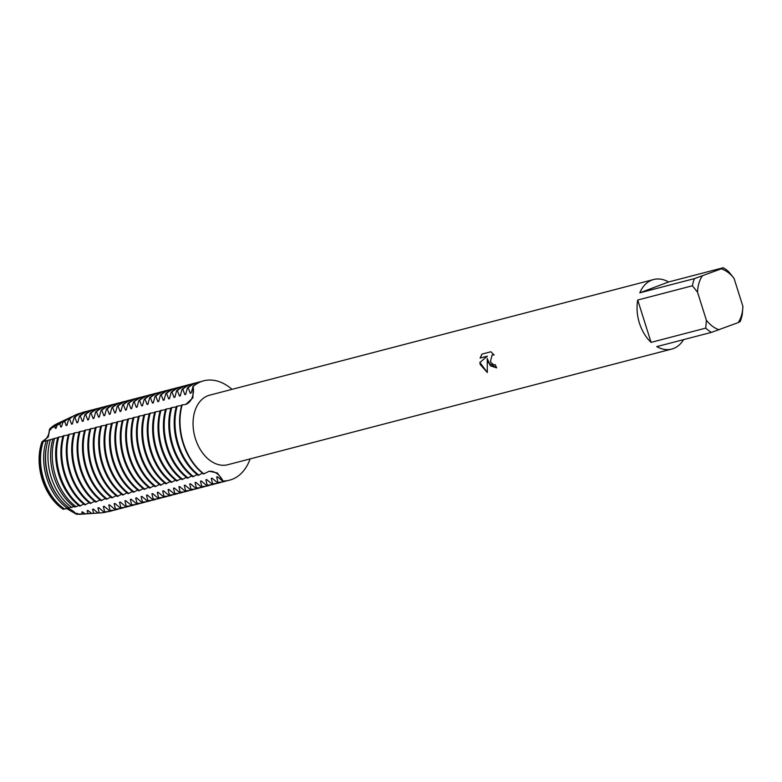 <?xml version="1.0" encoding="UTF-8"?>
<svg xmlns="http://www.w3.org/2000/svg" width="782" height="782" viewBox="0 0 782 782"><rect width="100%" height="100%" fill="white"/><g stroke="black" fill="none" stroke-linecap="round" stroke-linejoin="round"><path stroke-width="1.17" d="M42.052 441.81A18.269 12.6 75.4 0 0 49.52 429.171A47.125 32.492 -104.6 0 1 56.969 423.776A47.125 32.492 -104.6 0 0 56.842 423.834L57.106 423.707A47.174 32.531 -104.6 0 1 57.741 423.424M56.842 423.834A47.125 32.492 -104.6 0 0 49.52 429.171L48.259 436.982L41.964 441.84L48.259 436.982L49.804 429.025A47.174 32.531 -104.6 0 1 57.106 423.707M41.964 441.84A47.125 32.492 -104.6 0 0 42.218 479.493A47.125 32.492 -104.6 0 0 63.234 509.307A47.125 32.492 -104.6 0 1 42.218 479.493A47.125 32.492 -104.6 0 1 41.964 441.84L42.189 441.791A47.174 32.531 -104.6 0 0 42.463 479.434A47.174 32.531 -104.6 0 0 63.459 509.248L64.466 508.935M482.015 354.08L480.168 358.039L487.411 356.152L479.825 362.496L487.352 356.181L480.099 358.068L481.956 354.099L490.891 351.763L494.097 354.979L492.093 354.94L490.373 361.9L493.442 364.695L495.289 364.774A35.933 24.78 75.4 0 0 496.658 367.872L487.968 362.525L487.235 358.459L487.303 372.506M692.402 285.782L697.544 292.214L706.361 320.19L705.745 328.117L651.074 342.369A35.933 24.78 -104.6 0 1 639.412 323.074A35.933 24.78 -104.6 0 1 637.721 300.024L692.402 285.782A35.933 24.78 -104.6 0 1 694.484 278.597L639.803 292.839A35.933 24.78 -104.6 0 1 653.605 279.526A35.933 24.78 -104.6 0 1 668.571 281.979L723.252 267.737A35.933 24.78 -104.6 0 1 728.941 271.989L734.073 278.421L742.9 306.407A31.827 21.945 -104.6 0 1 738.208 322.604L740.202 321.519A35.933 24.78 -104.6 0 0 742.284 314.335L742.9 306.407M683.585 339.632A35.933 24.78 -104.6 0 1 671.718 349.075L227.738 464.733A35.933 24.78 -104.6 0 1 195.432 438.731A35.933 24.78 -104.6 0 1 209.625 395.184L653.605 279.526M487.313 372.506L480.256 364.539L479.835 362.496M131.689 408.507L133.429 402.036L134.211 401.831L136.303 407.305L137.094 407.099L138.825 400.628L139.607 400.423L141.698 405.897L142.49 405.692L144.22 399.221L145.002 399.016L147.094 404.49L147.886 404.284L149.616 397.823L150.398 397.618L152.49 403.092L153.282 402.886L155.012 396.415L155.794 396.21L157.886 401.684L158.678 401.479L160.408 395.008L161.19 394.802L163.282 400.276L164.073 400.071L165.804 393.6L166.586 393.395L168.677 398.869L169.469 398.664L171.199 392.193L171.981 391.987L174.073 397.461L174.865 397.266L176.595 390.795L177.377 390.589L179.469 396.063L180.261 395.858L181.991 389.387L182.773 389.182L184.865 394.656L185.657 394.451L187.387 387.98L188.169 387.774L190.261 393.248L191.052 393.043L193.174 386.474A18.269 12.6 -104.6 0 1 185.363 404.529A18.269 12.6 75.4 0 0 193.174 386.474A51.329 35.395 -104.6 0 1 232.01 389.358A51.329 35.395 -104.6 0 0 203.662 380.824A51.329 35.395 -104.6 0 0 193.174 386.474L192.919 397.823L185.784 404.411L181.795 404.988A51.329 35.395 75.4 0 0 182.998 443.14A51.329 35.395 75.4 0 0 203.555 473.98L209.214 471.243L217.386 473.022L222.968 480.969A18.269 12.6 75.4 0 0 208.589 471.399A18.269 12.6 -104.6 0 1 222.968 480.969L222.577 481.067A51.329 35.395 75.4 0 0 229.155 480.275A51.329 35.395 75.4 0 0 229.351 480.226M183.389 443.032A51.329 35.395 -104.6 0 1 182.196 404.88A51.329 35.395 -104.6 0 0 183.389 443.032A51.329 35.395 -104.6 0 0 203.946 473.882A51.329 35.395 -104.6 0 1 183.389 443.032M496.658 367.863L490.294 365.771L487.235 358.459M492.142 354.93L494.048 354.911M479.894 362.467L487.303 372.437M92.54 509.278L93.703 513.246L91.553 513.373L87.936 510.48L87.154 510.685L88.112 513.569L84.955 513.745L82.54 511.887L81.758 512.093L82.433 513.882L78.229 514.087L77.144 513.295L76.323 514.175A47.125 32.492 -104.6 0 0 80.399 514.263A47.125 32.492 -104.6 0 0 80.546 514.253A47.125 32.492 -104.6 0 1 76.323 514.175L66.646 508.544L76.323 514.185A18.269 12.6 75.4 0 0 65.756 508.74M250.123 458.897A51.329 35.395 -104.6 0 1 222.968 480.969A51.329 35.395 -104.6 0 0 229.546 480.168A51.329 35.395 -104.6 0 0 250.123 458.897M671.718 349.075A35.933 24.78 -104.6 0 1 656.763 346.622L711.434 332.37L738.208 322.604M723.252 267.737L721.248 268.832A31.827 21.945 -104.6 0 1 734.073 278.421M721.248 268.832L694.484 278.597M697.544 292.214A31.827 21.945 -104.6 0 1 702.236 276.007M719.196 329.779A31.827 21.945 -104.6 0 1 706.361 320.19M711.434 332.37A35.933 24.78 -104.6 0 1 705.745 328.117M639.803 292.839L668.571 281.979M651.074 342.369L637.721 300.024M222.577 481.067L217.435 476.746L216.653 476.952L217.963 482.269L217.181 482.474A51.329 35.395 75.4 0 0 223.76 481.683L224.542 481.477A51.329 35.395 -104.6 0 1 217.963 482.269M217.885 477.069A46.607 32.14 -104.6 0 1 216.653 476.952M226.819 480.764A51.329 35.395 -104.6 0 1 224.542 481.477M217.181 482.474L212.039 478.154L211.257 478.349L212.567 483.677L211.785 483.882A51.329 35.395 75.4 0 0 218.364 483.09L219.146 482.885A51.329 35.395 -104.6 0 1 212.567 483.677M212.489 478.476A46.607 32.14 -104.6 0 1 211.257 478.349M221.423 482.171A51.329 35.395 -104.6 0 1 219.146 482.885M211.785 483.882L206.644 479.552L205.862 479.757L207.171 485.084L206.389 485.28A51.329 35.395 75.4 0 0 212.968 484.488L213.75 484.283A51.329 35.395 -104.6 0 1 207.171 485.075M207.093 479.884A46.607 32.14 -104.6 0 1 205.862 479.757M216.028 483.569A51.329 35.395 -104.6 0 1 213.75 484.283M206.389 485.29L201.248 480.959L200.466 481.165L201.776 486.482L200.994 486.687A51.329 35.395 75.4 0 0 207.572 485.896L208.354 485.69A51.329 35.395 -104.6 0 1 201.776 486.482M201.697 481.282A46.607 32.14 -104.6 0 1 200.466 481.165M210.632 484.977A51.329 35.395 -104.6 0 1 208.354 485.69M200.994 486.687L195.852 482.367L195.07 482.572L196.38 487.89L195.598 488.095A51.329 35.395 75.4 0 0 202.176 487.303L202.958 487.098A51.329 35.395 -104.6 0 1 196.38 487.89M196.302 482.69A46.607 32.14 -104.6 0 1 195.07 482.572M205.236 486.384A51.329 35.395 -104.6 0 1 202.958 487.098M195.598 488.095L190.456 483.775L189.674 483.98L190.984 489.297L190.202 489.503A51.329 35.395 75.4 0 0 196.771 488.711L197.563 488.506A51.329 35.395 -104.6 0 1 190.984 489.297M190.906 484.097A46.607 32.14 -104.6 0 1 189.674 483.98M199.84 487.792A51.329 35.395 -104.6 0 1 197.563 488.506M190.202 489.503L185.06 485.182L184.278 485.378L185.588 490.705L184.806 490.91A51.329 35.395 75.4 0 0 191.375 490.109L192.167 489.913A51.329 35.395 -104.6 0 1 185.588 490.705M185.51 485.505A46.607 32.14 -104.6 0 1 184.278 485.378M194.444 489.2A51.329 35.395 -104.6 0 1 192.167 489.913M184.806 490.91L179.665 486.58L178.882 486.785L180.192 492.113L179.41 492.308A51.329 35.395 75.4 0 0 185.979 491.516L186.771 491.311A51.329 35.395 -104.6 0 1 180.192 492.103M180.114 486.903A46.607 32.14 -104.6 0 1 178.882 486.785M189.049 490.597A51.329 35.395 -104.6 0 1 186.771 491.311M179.41 492.318L174.269 487.988L173.487 488.193L174.797 493.51L174.015 493.716A51.329 35.395 75.4 0 0 180.583 492.924L181.375 492.719A51.329 35.395 -104.6 0 1 174.797 493.51M174.718 488.31A46.607 32.14 -104.6 0 1 173.487 488.193M183.653 492.005A51.329 35.395 -104.6 0 1 181.375 492.719M174.015 493.716L168.873 489.395L168.091 489.6L169.401 494.918L168.619 495.123A51.329 35.395 75.4 0 0 175.188 494.332L175.979 494.126A51.329 35.395 -104.6 0 1 169.401 494.918M169.323 489.718A46.607 32.14 -104.6 0 1 168.091 489.6M178.257 493.413A51.329 35.395 -104.6 0 1 175.979 494.126M168.619 495.123L163.477 490.803L162.695 491.008L164.005 496.326L163.223 496.531A51.329 35.395 75.4 0 0 169.792 495.739L170.584 495.534A51.329 35.395 -104.6 0 1 164.005 496.326M163.927 491.125A46.607 32.14 -104.6 0 1 162.695 491.008M172.861 494.82A51.329 35.395 -104.6 0 1 170.584 495.534M163.223 496.531L158.081 492.21L157.299 492.406L158.609 497.733L157.827 497.938A51.329 35.395 75.4 0 0 164.396 497.137L165.188 496.932A51.329 35.395 -104.6 0 1 158.609 497.733M158.531 492.533A46.607 32.14 -104.6 0 1 157.299 492.406M167.465 496.228A51.329 35.395 -104.6 0 1 165.188 496.932M157.827 497.938L152.685 493.608L151.904 493.813L153.213 499.141M153.135 493.931A46.607 32.14 -104.6 0 1 151.904 493.813M162.07 497.626A51.329 35.395 -104.6 0 1 159.792 498.339A51.329 35.395 -104.6 0 1 153.213 499.131L152.431 499.336A51.329 35.395 75.4 0 0 159 498.545L159.792 498.339M152.431 499.346L147.29 495.016L146.508 495.221L147.818 500.539L147.036 500.744A51.329 35.395 75.4 0 0 153.604 499.952L154.396 499.747A51.329 35.395 -104.6 0 1 147.818 500.539M147.739 495.338A46.607 32.14 -104.6 0 1 146.508 495.221M156.674 499.033A51.329 35.395 -104.6 0 1 154.396 499.747M147.036 500.744L141.894 496.423L141.112 496.629L142.422 501.946L141.64 502.152A51.329 35.395 75.4 0 0 148.209 501.36L149 501.154A51.329 35.395 -104.6 0 1 142.422 501.946M142.344 496.746A46.607 32.14 -104.6 0 1 141.112 496.629M151.278 500.441A51.329 35.395 -104.6 0 1 149 501.154M141.64 502.152L136.498 497.831L135.716 498.036L137.026 503.354L136.244 503.559A51.329 35.395 75.4 0 0 142.813 502.767L143.605 502.562A51.329 35.395 -104.6 0 1 137.026 503.354M136.948 498.154A46.607 32.14 -104.6 0 1 135.716 498.036M145.882 501.849A51.329 35.395 -104.6 0 1 143.605 502.562M136.244 503.559L131.102 499.239M131.102 499.229L130.32 499.434L131.63 504.761L130.848 504.967A51.329 35.395 75.4 0 0 137.417 504.165L138.209 503.96A51.329 35.395 -104.6 0 1 131.63 504.761M131.552 499.561A46.607 32.14 -104.6 0 1 130.32 499.434M140.486 503.256A51.329 35.395 -104.6 0 1 138.209 503.96M130.848 504.967L125.707 500.636L124.924 500.842L126.234 506.169L125.452 506.365A51.329 35.395 75.4 0 0 132.021 505.573L132.813 505.368A51.329 35.395 -104.6 0 1 126.234 506.159M126.156 500.959A46.607 32.14 -104.6 0 1 124.924 500.842M135.09 504.654A51.329 35.395 -104.6 0 1 132.813 505.368M125.452 506.365L120.311 502.044L119.529 502.249L120.839 507.567L120.057 507.772A51.329 35.395 75.4 0 0 126.625 506.98L127.417 506.775A51.329 35.395 -104.6 0 1 120.839 507.567M120.76 502.367A46.607 32.14 -104.6 0 1 119.529 502.249M129.695 506.062A51.329 35.395 -104.6 0 1 127.417 506.775M120.057 507.772L114.915 503.452L114.133 503.657L115.443 508.974L114.661 509.18A51.329 35.395 75.4 0 0 121.23 508.388L122.021 508.183A51.329 35.395 -104.6 0 1 115.443 508.974M115.365 503.774A46.607 32.14 -104.6 0 1 114.133 503.657M124.299 507.469A51.329 35.395 -104.6 0 1 122.021 508.183M114.661 509.18L109.519 504.859L108.737 505.064L110.047 510.382L109.265 510.587A51.329 35.395 75.4 0 0 115.834 509.796L116.626 509.59A51.329 35.395 -104.6 0 1 110.047 510.382M109.969 505.182A46.607 32.14 -104.6 0 1 108.737 505.064M118.903 508.877A51.329 35.395 -104.6 0 1 116.626 509.59M109.265 510.587L104.123 506.267L103.341 506.462A46.607 32.14 -104.6 0 0 104.573 506.589M103.341 506.472L104.651 511.79L103.869 511.995A51.329 35.395 75.4 0 0 110.438 511.193L111.23 510.988A51.329 35.395 -104.6 0 1 104.651 511.79M113.507 510.284A51.329 35.395 -104.6 0 1 111.23 510.988M103.869 511.995L98.728 507.665L97.946 507.87L99.236 512.914L98.043 512.982A50.869 35.082 75.4 0 0 100.213 512.933L101.328 512.865A51.074 35.229 -104.6 0 1 99.236 512.914M99.177 507.987A46.607 32.14 -104.6 0 1 97.946 507.87M106.831 511.858A51.074 35.229 -104.6 0 1 101.328 512.865M98.043 512.992L93.332 509.072L92.55 509.278A46.607 32.14 -104.6 0 0 93.781 509.395M98.17 512.992A50.107 34.555 -104.6 0 1 96.166 513.207A50.107 34.555 -104.6 0 1 93.703 513.246M91.553 513.373A49.725 34.291 75.4 0 0 94.172 513.344L96.166 513.207M88.386 510.802A46.607 32.14 -104.6 0 1 87.154 510.685M92.569 513.393A49.129 33.88 -104.6 0 1 91.005 513.549A49.129 33.88 -104.6 0 1 88.112 513.569M84.955 513.745A48.582 33.499 75.4 0 0 88.122 513.745L91.005 513.549M82.99 512.21A46.607 32.14 -104.6 0 1 81.758 512.093M86.978 513.794A48.152 33.206 -104.6 0 1 85.844 513.891A48.152 33.206 -104.6 0 1 82.433 513.882M188.169 387.774A51.329 35.395 -104.6 0 1 196.184 382.916A51.329 35.395 -104.6 0 1 198.667 382.124A51.329 35.395 -104.6 0 1 200.994 381.636M190.261 393.248A46.607 32.14 -104.6 0 1 191.346 392.153M198.941 475.182A51.329 35.395 -104.6 0 1 178.384 444.342A51.329 35.395 -104.6 0 1 177.191 406.19L176.4 406.396A51.329 35.395 75.4 0 0 177.602 444.547A51.329 35.395 75.4 0 0 198.159 475.388L202.528 473.188M198.667 382.124L197.875 382.33A51.329 35.395 75.4 0 0 195.402 383.121A51.329 35.395 75.4 0 0 187.387 387.98M203.467 380.873A51.329 35.395 75.4 0 0 203.271 380.922A51.329 35.395 75.4 0 0 200.798 381.714A51.329 35.395 75.4 0 0 192.783 386.572M184.865 394.656A46.607 32.14 -104.6 0 1 185.95 393.551M182.773 389.182A51.329 35.395 -104.6 0 1 190.788 384.324A51.329 35.395 -104.6 0 1 193.271 383.532A51.329 35.395 -104.6 0 1 195.598 383.043M193.545 476.59A51.329 35.395 -104.6 0 1 172.988 445.74A51.329 35.395 -104.6 0 1 171.796 407.588L171.004 407.793A51.329 35.395 75.4 0 0 172.206 445.945A51.329 35.395 75.4 0 0 192.763 476.795L197.132 474.596M193.271 383.532L192.48 383.737A51.329 35.395 75.4 0 0 190.006 384.529A51.329 35.395 75.4 0 0 181.991 389.387M179.469 396.063A46.607 32.14 -104.6 0 1 180.554 394.959M177.377 390.589A51.329 35.395 -104.6 0 1 185.393 385.722A51.329 35.395 -104.6 0 1 187.866 384.94A51.329 35.395 -104.6 0 1 190.202 384.451M188.149 477.998A51.329 35.395 -104.6 0 1 167.592 447.148A51.329 35.395 -104.6 0 1 166.4 408.996L165.608 409.201A51.329 35.395 75.4 0 0 166.81 447.353A51.329 35.395 75.4 0 0 187.367 478.203L191.737 476.003M187.866 384.94L187.084 385.145A51.329 35.395 75.4 0 0 184.611 385.927A51.329 35.395 75.4 0 0 176.595 390.795M174.073 397.461A46.607 32.14 -104.6 0 1 175.158 396.366M171.981 391.987A51.329 35.395 -104.6 0 1 179.997 387.129A51.329 35.395 -104.6 0 1 182.47 386.347A51.329 35.395 -104.6 0 1 184.806 385.858M182.753 479.395A51.329 35.395 -104.6 0 1 162.197 448.555A51.329 35.395 -104.6 0 1 161.004 410.403L160.212 410.609A51.329 35.395 75.4 0 0 161.415 448.76A51.329 35.395 75.4 0 0 181.971 479.601L186.341 477.401M182.47 386.347L181.688 386.552A51.329 35.395 75.4 0 0 179.215 387.334A51.329 35.395 75.4 0 0 171.199 392.193M168.677 398.869A46.607 32.14 -104.6 0 1 169.762 397.774M166.586 393.395A51.329 35.395 -104.6 0 1 174.601 388.537A51.329 35.395 -104.6 0 1 177.074 387.745A51.329 35.395 -104.6 0 1 179.41 387.266M177.358 480.803A51.329 35.395 -104.6 0 1 156.801 449.963A51.329 35.395 -104.6 0 1 155.608 411.811L154.816 412.016A51.329 35.395 75.4 0 0 156.019 450.168A51.329 35.395 75.4 0 0 176.576 481.008L180.945 478.809M177.074 387.745L176.292 387.95A51.329 35.395 75.4 0 0 173.819 388.742A51.329 35.395 75.4 0 0 165.804 393.6M163.282 400.276A46.607 32.14 -104.6 0 1 164.367 399.182M161.19 394.802A51.329 35.395 -104.6 0 1 169.205 389.944A51.329 35.395 -104.6 0 1 171.678 389.153A51.329 35.395 -104.6 0 1 174.015 388.664M171.962 482.211A51.329 35.395 -104.6 0 1 151.405 451.37A51.329 35.395 -104.6 0 1 150.212 413.219L149.421 413.424A51.329 35.395 75.4 0 0 150.623 451.576A51.329 35.395 75.4 0 0 171.18 482.416L175.549 480.216M171.678 389.153L170.896 389.358A51.329 35.395 75.4 0 0 168.423 390.15A51.329 35.395 75.4 0 0 160.408 395.008M157.886 401.684A46.607 32.14 -104.6 0 1 158.971 400.58M155.794 396.21A51.329 35.395 -104.6 0 1 163.809 391.352A51.329 35.395 -104.6 0 1 166.283 390.56A51.329 35.395 -104.6 0 1 168.619 390.071M166.566 483.618A51.329 35.395 -104.6 0 1 146.009 452.768A51.329 35.395 -104.6 0 1 144.817 414.616L144.025 414.822A51.329 35.395 75.4 0 0 145.227 452.974A51.329 35.395 75.4 0 0 165.784 483.823L170.153 481.624M166.283 390.56L165.501 390.765A51.329 35.395 75.4 0 0 163.027 391.557A51.329 35.395 75.4 0 0 155.012 396.415M152.49 403.092A46.607 32.14 -104.6 0 1 153.575 401.987M150.398 397.618A51.329 35.395 -104.6 0 1 158.414 392.75A51.329 35.395 -104.6 0 1 160.887 391.968A51.329 35.395 -104.6 0 1 163.223 391.479M161.17 485.026A51.329 35.395 -104.6 0 1 140.613 454.176A51.329 35.395 -104.6 0 1 139.421 416.024L138.629 416.229A51.329 35.395 75.4 0 0 139.831 454.381A51.329 35.395 75.4 0 0 160.388 485.231L164.758 483.032M160.887 391.968L160.105 392.173A51.329 35.395 75.4 0 0 157.632 392.955A51.329 35.395 75.4 0 0 149.616 397.823M147.094 404.49A46.607 32.14 -104.6 0 1 148.179 403.395M145.002 399.016A51.329 35.395 -104.6 0 1 153.018 394.157A51.329 35.395 -104.6 0 1 155.491 393.375A51.329 35.395 -104.6 0 1 157.827 392.887M135.218 455.583A51.329 35.395 -104.6 0 1 134.025 417.432L133.233 417.637A51.329 35.395 75.4 0 0 134.436 455.789A51.329 35.395 75.4 0 0 154.992 486.629L155.774 486.424A51.329 35.395 -104.6 0 1 135.218 455.583M155.491 393.375L154.709 393.581A51.329 35.395 75.4 0 0 152.236 394.363A51.329 35.395 75.4 0 0 144.22 399.221M141.698 405.897A46.607 32.14 -104.6 0 1 142.783 404.802M139.607 400.423A51.329 35.395 -104.6 0 1 147.622 395.565A51.329 35.395 -104.6 0 1 150.095 394.773A51.329 35.395 -104.6 0 1 152.431 394.294M150.379 487.831A51.329 35.395 -104.6 0 1 129.822 456.991A51.329 35.395 -104.6 0 1 128.629 418.839L127.837 419.044A51.329 35.395 75.4 0 0 129.04 457.196A51.329 35.395 75.4 0 0 149.597 488.036L153.966 485.837M150.095 394.773L149.313 394.978A51.329 35.395 75.4 0 0 146.84 395.77A51.329 35.395 75.4 0 0 138.825 400.628M136.303 407.305A46.607 32.14 -104.6 0 1 137.388 406.2M134.211 401.831A51.329 35.395 -104.6 0 1 142.226 396.973A51.329 35.395 -104.6 0 1 144.699 396.181A51.329 35.395 -104.6 0 1 147.036 395.692M144.983 489.239A51.329 35.395 -104.6 0 1 124.426 458.399A51.329 35.395 -104.6 0 1 123.233 420.247L122.442 420.442A51.329 35.395 75.4 0 0 123.644 458.604A51.329 35.395 75.4 0 0 144.201 489.444L148.57 487.245M144.699 396.181L143.917 396.386A51.329 35.395 75.4 0 0 141.444 397.178A51.329 35.395 75.4 0 0 133.429 402.036M104.71 415.535L106.45 409.064L107.232 408.859L109.324 414.333L110.115 414.128L111.846 407.657L112.628 407.451L114.719 412.925L115.511 412.72L117.241 406.249L118.023 406.044L120.115 411.518L120.907 411.312L122.637 404.851L123.419 404.646L125.511 410.12L126.303 409.915L128.033 403.444L128.815 403.238L130.907 408.712A46.607 32.14 -104.6 0 1 131.992 407.608M130.907 408.712L131.699 408.507M128.815 403.238A51.329 35.395 -104.6 0 1 136.83 398.38A51.329 35.395 -104.6 0 1 139.304 397.588A51.329 35.395 -104.6 0 1 141.64 397.1M139.587 490.646A51.329 35.395 -104.6 0 1 119.03 459.796A51.329 35.395 -104.6 0 1 117.838 421.645L117.046 421.85A51.329 35.395 75.4 0 0 118.248 460.002A51.329 35.395 75.4 0 0 138.805 490.852L143.174 488.652M139.304 397.588L138.522 397.794A51.329 35.395 75.4 0 0 136.048 398.576A51.329 35.395 75.4 0 0 128.033 403.444M125.511 410.12A46.607 32.14 -104.6 0 1 126.596 409.015M123.419 404.646A51.329 35.395 -104.6 0 1 131.435 399.778A51.329 35.395 -104.6 0 1 133.908 398.996A51.329 35.395 -104.6 0 1 136.244 398.507M134.191 492.054A51.329 35.395 -104.6 0 1 113.634 461.204A51.329 35.395 -104.6 0 1 112.442 423.052L111.65 423.257A51.329 35.395 75.4 0 0 112.852 461.409A51.329 35.395 75.4 0 0 133.409 492.259L137.779 490.05M133.908 398.996L133.126 399.201A51.329 35.395 75.4 0 0 130.653 399.983A51.329 35.395 75.4 0 0 122.637 404.851M120.115 411.518A46.607 32.14 -104.6 0 1 121.2 410.423M118.023 406.044A51.329 35.395 -104.6 0 1 126.039 401.186A51.329 35.395 -104.6 0 1 128.512 400.404A51.329 35.395 -104.6 0 1 130.848 399.915M128.013 493.657L128.795 493.452A51.329 35.395 -104.6 0 1 108.239 462.612A51.329 35.395 -104.6 0 1 107.046 424.46L106.254 424.665A51.329 35.395 75.4 0 0 107.457 462.817A51.329 35.395 75.4 0 0 128.013 493.657L128.013 493.667M128.512 400.404L127.73 400.609A51.329 35.395 75.4 0 0 125.257 401.391A51.329 35.395 75.4 0 0 117.241 406.249M114.719 412.925A46.607 32.14 -104.6 0 1 115.804 411.831M112.628 407.451A51.329 35.395 -104.6 0 1 120.643 402.593A51.329 35.395 -104.6 0 1 123.116 401.801A51.329 35.395 -104.6 0 1 125.452 401.322M123.4 494.859A51.329 35.395 -104.6 0 1 102.843 464.019A51.329 35.395 -104.6 0 1 101.65 425.867L100.858 426.073A51.329 35.395 75.4 0 0 102.061 464.225A51.329 35.395 75.4 0 0 122.618 495.065L126.987 492.865M123.116 401.801L122.334 402.007A51.329 35.395 75.4 0 0 119.861 402.798A51.329 35.395 75.4 0 0 111.846 407.657M109.324 414.333A46.607 32.14 -104.6 0 1 110.409 413.228M107.232 408.859A51.329 35.395 -104.6 0 1 115.247 404.001A51.329 35.395 -104.6 0 1 117.72 403.209A51.329 35.395 -104.6 0 1 120.057 402.72M118.004 496.267A51.329 35.395 -104.6 0 1 97.447 465.427A51.329 35.395 -104.6 0 1 96.254 427.265L95.463 427.471A51.329 35.395 75.4 0 0 96.665 465.632A51.329 35.395 75.4 0 0 117.222 496.472L121.591 494.273M117.72 403.209L116.938 403.414A51.329 35.395 75.4 0 0 114.465 404.206A51.329 35.395 75.4 0 0 106.45 409.064M77.731 422.563L79.471 416.092L80.253 415.887L82.345 421.361L83.136 421.156L84.867 414.685L85.649 414.48L87.74 419.954L88.532 419.748L90.262 413.277L91.044 413.072L93.136 418.546L93.928 418.341L95.658 411.879L96.44 411.674L98.532 417.148L99.324 416.943L101.054 410.472L101.836 410.267L103.928 415.741A46.607 32.14 -104.6 0 1 105.013 414.636M103.928 415.741L104.72 415.535M101.836 410.267A51.329 35.395 -104.6 0 1 109.851 405.408A51.329 35.395 -104.6 0 1 112.325 404.617A51.329 35.395 -104.6 0 1 114.661 404.128M112.608 497.675A51.329 35.395 -104.6 0 1 92.051 466.825A51.329 35.395 -104.6 0 1 90.859 428.673L90.067 428.878A51.329 35.395 75.4 0 0 91.269 467.03A51.329 35.395 75.4 0 0 111.826 497.88L116.195 495.68M112.325 404.617L111.543 404.822A51.329 35.395 75.4 0 0 109.069 405.604A51.329 35.395 75.4 0 0 101.054 410.472M98.532 417.148A46.607 32.14 -104.6 0 1 99.617 416.044M96.44 411.674A51.329 35.395 -104.6 0 1 104.456 406.806A51.329 35.395 -104.6 0 1 106.929 406.024A51.329 35.395 -104.6 0 1 109.265 405.535M107.212 499.082A51.329 35.395 -104.6 0 1 86.655 468.232A51.329 35.395 -104.6 0 1 85.463 430.08L84.671 430.286A51.329 35.395 75.4 0 0 85.873 468.438A51.329 35.395 75.4 0 0 106.43 499.287L110.8 497.078M106.929 406.024L106.147 406.229A51.329 35.395 75.4 0 0 103.674 407.011A51.329 35.395 75.4 0 0 95.658 411.879M93.136 418.546A46.607 32.14 -104.6 0 1 94.221 417.451M91.044 413.072A51.329 35.395 -104.6 0 1 99.06 408.214A51.329 35.395 -104.6 0 1 101.533 407.432A51.329 35.395 -104.6 0 1 103.869 406.943M101.816 500.48A51.329 35.395 -104.6 0 1 81.26 469.64A51.329 35.395 -104.6 0 1 80.067 431.488L79.275 431.693A51.329 35.395 75.4 0 0 80.478 469.845A51.329 35.395 75.4 0 0 101.034 500.685L105.404 498.486M101.533 407.432L100.751 407.637A51.329 35.395 75.4 0 0 98.278 408.419A51.329 35.395 75.4 0 0 90.262 413.277M87.74 419.954A46.607 32.14 -104.6 0 1 88.825 418.859M85.649 414.48A51.329 35.395 -104.6 0 1 93.664 409.621A51.329 35.395 -104.6 0 1 96.137 408.83A51.329 35.395 -104.6 0 1 98.473 408.341M96.421 501.888A51.329 35.395 -104.6 0 1 75.864 471.047A51.329 35.395 -104.6 0 1 74.671 432.896L73.879 433.101A51.329 35.395 75.4 0 0 75.082 471.253A51.329 35.395 75.4 0 0 95.639 502.093L100.008 499.894M96.137 408.83L95.355 409.035A51.329 35.395 75.4 0 0 92.882 409.827A51.329 35.395 75.4 0 0 84.867 414.685M82.345 421.361A46.607 32.14 -104.6 0 1 83.43 420.257M80.253 415.887A51.329 35.395 -104.6 0 1 88.268 411.029A51.329 35.395 -104.6 0 1 90.741 410.237A51.329 35.395 -104.6 0 1 93.078 409.748M91.025 503.295A51.329 35.395 -104.6 0 1 70.468 472.455A51.329 35.395 -104.6 0 1 69.275 434.293L68.484 434.499A51.329 35.395 75.4 0 0 69.676 472.66A51.329 35.395 75.4 0 0 90.243 503.5L94.612 501.301M90.741 410.237L89.959 410.442A51.329 35.395 75.4 0 0 87.486 411.234A51.329 35.395 75.4 0 0 79.471 416.092M49.804 429.025L49.97 429.797L50.752 429.592L51.172 428.301L54.848 426.395L55.366 428.389L56.148 428.184L57.057 425.261L59.823 423.854L60.761 426.982L61.543 426.777L62.843 422.329L64.74 421.371L66.157 425.574L66.939 425.369L68.562 419.475L69.608 418.957L71.553 424.176L72.335 423.971L74.075 417.5L74.857 417.295L76.949 422.769A46.607 32.14 -104.6 0 1 78.034 421.664M76.949 422.769L77.741 422.563M74.857 417.295A51.329 35.395 -104.6 0 1 82.872 412.427A51.329 35.395 -104.6 0 1 85.346 411.645A51.329 35.395 -104.6 0 1 87.682 411.156M85.629 504.703A51.329 35.395 -104.6 0 1 65.072 473.853A51.329 35.395 -104.6 0 1 63.88 435.701L63.088 435.906A51.329 35.395 75.4 0 0 64.28 474.058A51.329 35.395 75.4 0 0 84.847 504.908L89.216 502.709M85.346 411.645L84.564 411.85A51.329 35.395 75.4 0 0 82.09 412.632A51.329 35.395 75.4 0 0 74.075 417.5M71.553 424.176A46.607 32.14 -104.6 0 1 72.638 423.072M69.608 418.957A51.074 35.229 -104.6 0 1 75.795 414.841A51.074 35.229 -104.6 0 1 77.662 414.049A51.074 35.229 -104.6 0 1 81.093 413.033M80.487 505.934A51.074 35.229 -104.6 0 1 59.94 475.173A51.074 35.229 -104.6 0 1 58.787 437.089L57.878 437.382A50.869 35.082 75.4 0 0 59.002 475.407A50.869 35.082 75.4 0 0 79.549 506.091L83.821 504.107M75.795 414.841L74.789 415.32A50.869 35.082 75.4 0 0 68.562 419.475M66.157 425.574A46.607 32.14 -104.6 0 1 67.242 424.479M64.74 421.371A50.107 34.555 -104.6 0 1 71.123 417.06A50.107 34.555 -104.6 0 1 72.951 416.288A50.107 34.555 -104.6 0 1 72.97 416.278M74.446 507L76.118 506.697A50.107 34.555 -104.6 0 1 55.571 476.238A50.107 34.555 -104.6 0 1 54.584 438.399L52.961 438.878A49.725 34.291 75.4 0 0 53.88 476.649A49.725 34.291 75.4 0 0 74.446 507L74.446 507.01M71.123 417.06L69.315 417.92A49.725 34.291 75.4 0 0 62.843 422.329M60.761 426.982A46.607 32.14 -104.6 0 1 61.846 425.887M59.823 423.854A49.129 33.88 -104.6 0 1 66.45 419.279A49.129 33.88 -104.6 0 1 67.897 418.653M71.807 507.498A49.129 33.88 -104.6 0 1 51.201 477.303A49.129 33.88 -104.6 0 1 50.41 439.621L48.093 440.276A48.582 33.499 75.4 0 0 48.767 477.9A48.582 33.499 75.4 0 0 69.442 507.968L73.87 506.58M66.45 419.279L63.841 420.511A48.582 33.499 75.4 0 0 57.057 425.261M55.366 428.389A46.607 32.14 -104.6 0 1 56.451 427.285M54.848 426.395A48.152 33.206 -104.6 0 1 61.778 421.498A48.152 33.206 -104.6 0 1 62.814 421.029M67.584 508.349A48.152 33.206 -104.6 0 1 46.832 478.369A48.152 33.206 -104.6 0 1 46.275 440.765L43.284 441.527A47.438 32.717 75.4 0 0 43.645 479.141A47.438 32.717 75.4 0 0 64.564 509.004L69.129 507.753M78.229 514.087A47.438 32.717 75.4 0 0 82.081 514.145L85.844 513.891M61.778 421.498L58.367 423.111A47.438 32.717 75.4 0 0 51.172 428.301M77.594 513.618A46.607 32.14 -104.6 0 1 76.362 513.491M49.97 429.797A46.607 32.14 -104.6 0 1 51.055 428.692M81.377 514.185A47.174 32.531 -104.6 0 1 80.683 514.243A47.174 32.531 -104.6 0 1 76.646 514.165M76.118 506.697L78.659 505.416M128.795 493.462L132.383 491.458M155.774 486.433L159.362 484.429M181.659 405.496L177.191 406.181M176.263 406.904L171.796 407.588M170.867 408.312L166.4 408.996M165.471 409.709L161.004 410.403M160.075 411.117L155.608 411.801M154.68 412.525L150.212 413.209M149.274 413.932L144.817 414.616M143.878 415.34L139.421 416.024M138.482 416.738L134.025 417.432M133.087 418.145L128.629 418.829M127.691 419.553L123.233 420.237M122.295 420.96L117.838 421.645M116.899 422.368L112.442 423.052M111.503 423.766L107.046 424.46M106.108 425.173L101.65 425.858M100.712 426.581L96.254 427.265M95.316 427.989L90.859 428.673M89.92 429.396L85.463 430.08M84.524 430.794L80.067 431.488M79.129 432.202L74.671 432.886M73.733 433.609L69.275 434.293M68.337 435.017L63.88 435.701M62.941 436.424L58.787 437.089M57.77 437.764L54.584 438.399M52.932 438.995L50.41 439.621M48.758 440.09L46.275 440.765M43.303 441.517L42.189 441.791M64.261 508.984A46.607 32.14 -104.6 0 1 42.981 441.507M59.706 498.75A46.607 32.14 -104.6 0 1 46.343 447.46"/></g></svg>

